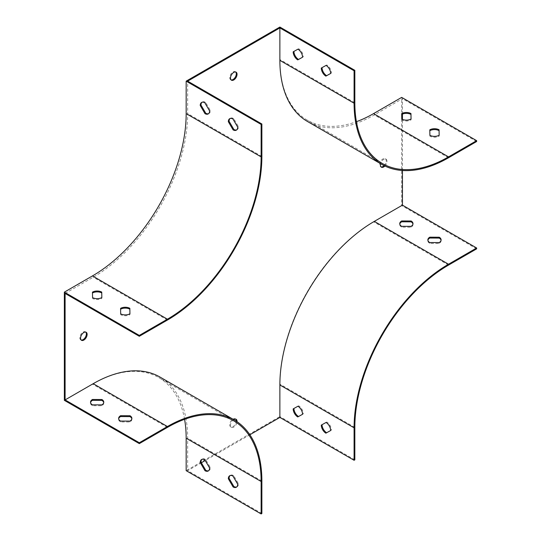 <?xml version="1.0" encoding="UTF-8"?>
<svg xmlns="http://www.w3.org/2000/svg" width="541" height="541" viewBox="0 0 541 541"><rect width="100%" height="100%" fill="white"/><g stroke="black" fill="none" stroke-linecap="round" stroke-linejoin="round"><path stroke-width="0.41" stroke-dasharray="2.71 2.03" d="M65.103 293.438L93.214 277.208A133.58 77.12 120 0 0 187.666 113.61L187.666 81.15M201.353 462.771L187.666 470.67L187.666 438.21A133.58 77.12 120 0 0 160.001 377.063M249.868 434.761L205.242 460.526M402.436 170.496L402.436 119.392M402.436 114.104L402.436 98.678L374.325 114.908A133.58 77.12 120 0 1 307.538 121.522M233.631 419.573A4.639 2.678 120 0 0 230.716 423.664A4.639 2.678 120 0 0 231.447 427.295A4.639 2.678 120 0 0 233.766 427.065A4.639 2.678 120 0 0 237.039 421.682M384.874 166.019A4.639 2.678 120 0 0 386.01 159.149A4.639 2.678 120 0 0 383.697 159.379A4.639 2.678 120 0 0 380.6 163.707M235.68 419.099A4.639 2.678 120 0 0 235.335 418.829A4.639 2.678 120 0 0 230.703 421.507A4.639 2.678 120 0 0 230.703 426.863A4.639 2.678 120 0 0 233.015 426.633A4.639 2.678 120 0 0 236.295 421.182M235.68 71.994A4.639 2.678 120 0 0 235.335 71.723A4.639 2.678 120 0 0 233.015 71.953A4.639 2.678 120 0 0 229.986 76.038A4.639 2.678 120 0 0 230.703 79.757A4.639 2.678 120 0 0 231.102 79.919M279.873 27.05L279.873 59.51A132.518 76.511 120 0 0 307.315 120.176A132.518 76.511 120 0 0 356.418 121.684M476.648 248.86L401.686 205.58L401.686 97.38M401.686 205.58L373.574 221.81A132.518 76.511 -60 0 0 279.873 384.11L279.873 416.57L186.165 470.67M184.582 419.316A132.518 76.511 120 0 0 158.723 377.544A132.518 76.511 120 0 0 92.464 384.11L64.352 400.34M85.755 332.106A4.639 2.678 120 0 0 85.41 331.836A4.639 2.678 120 0 0 83.091 332.066A4.639 2.678 120 0 0 80.061 336.15A4.639 2.678 120 0 0 80.771 339.87A4.639 2.678 120 0 0 81.177 340.032M384.083 165.627A4.639 2.678 120 0 0 385.266 158.716A4.639 2.678 120 0 0 380.627 161.394A4.639 2.678 120 0 0 380.627 166.75A4.639 2.678 120 0 0 381.033 166.912M321.286 68.058L322.037 67.625A6.627 3.828 60 0 1 322.037 67.625L326.818 64.974A6.627 3.828 60 0 1 331.41 73.035L330.659 73.448M293.925 51.415A6.627 3.828 60 0 1 293.925 51.395L298.706 48.744A6.627 3.828 60 0 1 303.298 56.805L302.547 57.218M131.842 418.842A6.627 3.828 180 0 1 131.882 419.275A6.627 3.828 180 0 1 129.941 421.98L120.481 421.926A6.627 3.828 180 0 1 118.635 419.275A6.627 3.828 180 0 1 118.675 418.842M103.73 402.612A6.627 3.828 180 0 1 103.771 403.045A6.627 3.828 180 0 1 101.836 405.75L92.369 405.696A6.627 3.828 180 0 1 90.523 403.045A6.627 3.828 180 0 1 90.563 402.612M354.835 459.85L279.873 416.57M261.878 513.517L187.666 470.67M322.037 424.705A6.627 3.828 60 0 1 322.037 424.685L326.818 422.034A6.627 3.828 60 0 1 331.41 430.095L330.659 430.514M293.925 408.475A6.627 3.828 60 0 1 293.925 408.455L298.706 405.804A6.627 3.828 60 0 1 303.298 413.865L302.547 414.284M441.064 240.312A6.627 3.828 180 0 1 441.104 240.745A6.627 3.828 180 0 1 439.164 243.45L429.703 243.396A6.627 3.828 180 0 1 427.857 240.745A6.627 3.828 180 0 1 427.897 240.312M412.952 224.082A6.627 3.828 180 0 1 412.999 224.515A6.627 3.828 180 0 1 411.059 227.22L401.591 227.166A6.627 3.828 180 0 1 399.745 224.515A6.627 3.828 180 0 1 399.785 224.082M476.648 141.526L402.436 98.678M120.589 309.229A6.627 3.828 0 0 0 120.575 309.236L120.67 314.7A6.627 3.828 0 0 0 129.941 314.646L129.928 313.787L129.941 314.646M92.477 292.999A6.627 3.828 0 0 0 92.464 293.006L92.558 298.47A6.627 3.828 0 0 0 101.836 298.416L101.816 297.557M236.688 129.914A6.627 3.828 -120 0 0 237.08 129.732A6.627 3.828 -120 0 0 238.453 126.702L233.671 118.533A6.627 3.828 -120 0 0 230.452 118.256A6.627 3.828 -120 0 0 230.101 118.513M208.576 113.684A6.627 3.828 -120 0 0 208.968 113.502A6.627 3.828 -120 0 0 210.341 110.472L205.566 102.303A6.627 3.828 -120 0 0 202.341 102.026A6.627 3.828 -120 0 0 201.989 102.283M101.836 298.416L101.836 297.55M92.558 298.47L92.558 297.604M92.464 293.006L92.464 292.14M120.67 314.7L120.67 313.834M120.575 309.236L120.575 308.37M210.341 110.472L209.59 110.905M205.566 102.303L204.816 102.736M238.453 126.702L237.702 127.135M233.671 118.533L232.928 118.966M236.688 486.974A6.627 3.828 -120 0 0 237.08 486.799A6.627 3.828 -120 0 0 238.453 483.762L233.671 475.593A6.627 3.828 -120 0 0 230.452 475.316A6.627 3.828 -120 0 0 230.101 475.573M208.576 470.744A6.627 3.828 -120 0 0 208.968 470.569A6.627 3.828 -120 0 0 210.341 467.532L205.566 459.363A6.627 3.828 -120 0 0 202.341 459.093A6.627 3.828 -120 0 0 201.989 459.343M429.811 130.699A6.627 3.828 -0 0 0 429.797 130.706L429.892 136.17A6.627 3.828 -0 0 0 439.164 136.116L439.15 135.257L439.164 136.116M401.699 114.469A6.627 3.828 -0 0 0 401.686 114.476L401.78 119.94A6.627 3.828 -0 0 0 411.059 119.886L411.038 119.027M210.341 467.532L209.59 467.965M205.566 459.363L204.816 459.796M238.453 483.762L237.702 484.195M233.671 475.593L232.928 476.026M411.059 226.354L411.059 227.22M401.591 226.3L401.591 227.166M439.164 242.584L439.164 243.45M429.703 242.53L429.703 243.396M302.547 57.238L303.298 56.805M293.175 51.828L293.925 51.395M297.956 49.177L298.706 48.744M330.659 73.468L331.41 73.035M326.067 65.407L326.818 64.974M101.836 404.884L101.836 405.75M92.369 404.83L92.369 405.696M129.941 421.114L129.941 421.98M120.481 421.06L120.481 421.926M293.175 408.888L293.925 408.455M297.956 406.237L298.706 405.804M302.547 414.298L303.298 413.865M321.286 425.118L322.037 424.685M326.067 422.467L326.818 422.034M330.659 430.528L331.41 430.095M401.686 114.476L401.686 113.61M401.78 119.94L401.78 119.074M411.059 119.886L411.059 119.02M429.797 130.706L429.797 129.84M429.892 136.17L429.892 135.304M354.835 102.79L279.873 59.51M167.426 427.39L92.464 384.11M354.835 427.39L279.873 384.11M448.536 265.09L373.574 221.81M167.426 320.056L93.214 277.208M261.878 156.457L187.666 113.61M261.878 481.057L187.666 438.21M448.536 157.756L374.325 114.908M382.277 163.456L307.315 120.176M233.685 420.824L158.723 377.544M236.086 72.156L235.335 71.723M231.447 80.19L230.703 79.757M86.161 332.269L85.41 331.836M81.522 340.303L80.771 339.87M236.086 419.261L235.335 418.829M231.447 427.295L230.703 426.863M386.01 159.149L385.266 158.716M381.378 167.183L380.627 166.75M208.968 113.502L208.217 113.935M202.341 102.026L201.597 102.459M237.08 129.732L236.329 130.165M230.452 118.256L229.709 118.689M208.968 470.569L208.217 471.001M202.341 459.093L201.597 459.525M237.08 486.799L236.329 487.231M230.452 475.316L229.709 475.749M412.999 223.649L412.999 224.515M399.745 223.649L399.745 224.515M441.104 239.879L441.104 240.745M427.857 239.879L427.857 240.745M90.523 402.179L90.523 403.045M103.771 402.179L103.771 403.045M118.635 418.409L118.635 419.275M131.882 418.409L131.882 419.275"/><path stroke-width="0.81" d="M279.873 27.916L279.873 60.376A133.58 77.12 120 0 0 307.538 121.522L381.75 164.369A133.58 77.12 -60 0 1 354.085 103.223L354.085 70.763L279.873 27.916L187.666 81.15L261.878 123.997L261.878 156.457A133.58 77.12 -60 0 1 167.426 320.056L139.314 336.286L65.103 293.438L65.103 399.907L93.214 383.677A133.58 77.12 120 0 1 160.001 377.063L234.212 419.911A133.58 77.12 -60 0 1 261.878 481.057L261.878 513.517L261.127 513.95L186.165 470.67L186.165 438.21A132.518 76.511 120 0 0 184.582 419.316M476.648 247.994L476.648 248.86L448.536 265.09A132.518 76.511 -60 0 0 354.835 427.39L354.835 459.85L354.085 460.283L354.085 427.823A133.58 77.12 -60 0 1 448.536 264.224L476.648 247.994L402.436 205.147L374.325 221.377A133.58 77.12 120 0 0 279.873 384.976L279.873 417.436L249.868 434.761M205.242 460.526L201.353 462.771M402.436 205.147L402.436 170.496M402.436 119.392L402.436 114.104M237.039 421.682A4.639 2.678 120 0 0 236.086 419.261A4.639 2.678 120 0 0 233.766 419.491A4.639 2.678 120 0 0 233.631 419.573M233.766 72.386A4.639 2.678 120 0 0 230.737 76.47A4.639 2.678 120 0 0 231.447 80.19A4.639 2.678 120 0 0 236.086 77.512A4.639 2.678 120 0 0 236.086 72.156A4.639 2.678 120 0 0 233.766 72.386M83.841 332.499A4.639 2.678 120 0 0 80.812 336.583A4.639 2.678 120 0 0 81.522 340.303A4.639 2.678 120 0 0 86.161 337.625A4.639 2.678 120 0 0 86.161 332.269A4.639 2.678 120 0 0 83.841 332.499M380.6 163.707A4.639 2.678 120 0 0 381.378 167.183A4.639 2.678 120 0 0 383.697 166.953A4.639 2.678 120 0 0 384.874 166.019M236.295 421.182A4.639 2.678 120 0 0 235.68 419.099M231.102 79.919A4.639 2.678 120 0 0 235.335 77.079A4.639 2.678 120 0 0 235.68 71.994M356.418 121.684A132.518 76.511 120 0 0 373.574 113.61L401.686 97.38L476.648 140.66L448.536 156.89A132.518 76.511 -60 0 1 382.277 163.456A132.518 76.511 -60 0 1 354.835 102.79L354.835 70.33L279.873 27.05L186.165 81.15L186.165 113.61A132.518 76.511 -60 0 1 92.464 275.91L64.352 292.14L64.352 400.34L139.314 443.62L139.314 442.754L65.103 399.907M81.177 340.032A4.639 2.678 120 0 0 85.41 337.192A4.639 2.678 120 0 0 85.755 332.106M381.033 166.912A4.639 2.678 120 0 0 382.947 166.52A4.639 2.678 120 0 0 384.083 165.627M330.659 73.448L326.629 75.686A6.627 3.828 60 0 1 322.037 67.639M302.547 57.218L298.517 59.456A6.627 3.828 60 0 1 293.925 51.415M354.085 70.763L354.835 70.33M261.878 123.997L261.127 124.43L186.165 81.15M237.702 127.135L232.928 118.966A6.627 3.828 -120 0 0 229.709 118.689A6.627 3.828 -120 0 0 228.336 121.725L233.11 129.894A6.627 3.828 -120 0 0 236.329 130.165A6.627 3.828 -120 0 0 237.702 127.135M209.59 110.905L204.816 102.736A6.627 3.828 -120 0 0 201.597 102.459A6.627 3.828 -120 0 0 200.224 105.495L204.998 113.664A6.627 3.828 -120 0 0 208.217 113.935A6.627 3.828 -120 0 0 209.59 110.905M261.127 124.43L261.127 156.89A132.518 76.511 -60 0 1 167.426 319.19L139.314 335.42L64.352 292.14M120.67 313.834A6.627 3.828 0 0 0 129.941 313.78L129.847 308.316A6.627 3.828 0 0 0 120.575 308.37L120.67 313.834M92.558 297.604A6.627 3.828 0 0 0 101.836 297.55L101.742 292.086A6.627 3.828 0 0 0 92.464 292.14L92.558 297.604M139.314 336.286L139.314 335.42M118.675 418.842A6.627 3.828 180 0 1 120.575 416.57L130.036 416.624A6.627 3.828 180 0 1 131.842 418.842M90.563 402.612A6.627 3.828 180 0 1 92.464 400.34L101.924 400.394A6.627 3.828 180 0 1 103.73 402.612M139.314 443.62L167.426 427.39A132.518 76.511 -60 0 1 233.685 420.824A132.518 76.511 -60 0 1 261.127 481.49L261.127 513.95M233.11 486.954A6.627 3.828 -120 0 0 236.329 487.231A6.627 3.828 -120 0 0 237.702 484.195L232.928 476.026A6.627 3.828 -120 0 0 229.709 475.749A6.627 3.828 -120 0 0 228.336 478.785L233.11 486.954L233.861 486.521A6.627 3.828 -120 0 0 236.688 486.974M204.998 470.724A6.627 3.828 -120 0 0 208.217 471.001A6.627 3.828 -120 0 0 209.59 467.965L204.816 459.796A6.627 3.828 -120 0 0 201.597 459.525A6.627 3.828 -120 0 0 200.224 462.555L204.998 470.724L205.749 470.291A6.627 3.828 -120 0 0 208.576 470.744M354.085 460.283L279.873 417.436M330.659 430.514L326.629 432.746A6.627 3.828 60 0 1 322.037 424.705M302.547 414.284L298.517 416.516A6.627 3.828 60 0 1 293.925 408.475M427.897 240.312A6.627 3.828 180 0 1 429.797 238.04L439.258 238.094A6.627 3.828 180 0 1 441.064 240.312M399.785 224.082A6.627 3.828 180 0 1 401.686 221.81L411.146 221.864A6.627 3.828 180 0 1 412.952 224.082M476.648 140.66L476.648 141.526L448.536 157.756A133.58 77.12 -60 0 1 381.75 164.369M439.164 135.25L439.069 129.786A6.627 3.828 -0 0 0 429.797 129.84L429.892 135.304A6.627 3.828 -0 0 0 439.164 135.25L439.069 130.651A6.627 3.828 -0 0 0 429.811 130.699M411.059 119.02L410.964 113.556A6.627 3.828 -0 0 0 401.686 113.61L401.78 119.074A6.627 3.828 -0 0 0 411.059 119.02M129.928 313.787L129.847 309.182A6.627 3.828 0 0 0 120.589 309.229M101.816 297.557L101.742 292.952A6.627 3.828 0 0 0 92.477 292.999M230.101 118.513A6.627 3.828 -120 0 0 229.08 121.292L233.861 129.461A6.627 3.828 -120 0 0 236.688 129.914M201.989 102.283A6.627 3.828 -120 0 0 200.975 105.062L205.749 113.231A6.627 3.828 -120 0 0 208.576 113.684M101.742 292.952L101.742 292.086M129.847 309.182L129.847 308.316M205.749 113.231L204.998 113.664M200.975 105.062L200.224 105.495M233.861 129.461L233.11 129.894M229.08 121.292L228.336 121.725M230.101 475.573A6.627 3.828 -120 0 0 229.08 478.352L233.861 486.521M201.989 459.343A6.627 3.828 -120 0 0 200.975 462.122L205.749 470.291M139.314 442.754L167.426 426.524A133.58 77.12 -60 0 1 234.212 419.911M129.941 421.114L120.481 421.06A6.627 3.828 180 0 1 118.635 418.409A6.627 3.828 180 0 1 120.575 415.704L130.036 415.758A6.627 3.828 180 0 1 131.882 418.409A6.627 3.828 180 0 1 129.941 421.114M101.836 404.884L92.369 404.83A6.627 3.828 180 0 1 90.523 402.179A6.627 3.828 180 0 1 92.464 399.474L101.924 399.528A6.627 3.828 180 0 1 103.771 402.179A6.627 3.828 180 0 1 101.836 404.884M439.258 237.229A6.627 3.828 180 0 1 441.104 239.879A6.627 3.828 180 0 1 439.164 242.584L429.703 242.53A6.627 3.828 180 0 1 427.857 239.879A6.627 3.828 180 0 1 429.797 237.174L439.258 237.229L439.258 238.094M411.146 220.999A6.627 3.828 180 0 1 412.999 223.649A6.627 3.828 180 0 1 411.059 226.354L401.591 226.3A6.627 3.828 180 0 1 399.745 223.649A6.627 3.828 180 0 1 401.686 220.944L411.146 220.999L411.146 221.864M326.067 422.467A6.627 3.828 60 0 1 330.659 430.528L325.878 433.179A6.627 3.828 60 0 1 321.286 425.118L326.067 422.467M297.956 406.237A6.627 3.828 60 0 1 302.547 414.298L297.766 416.949A6.627 3.828 60 0 1 293.175 408.888L297.956 406.237M330.659 73.468L325.878 76.119A6.627 3.828 60 0 1 321.286 68.058L326.067 65.407A6.627 3.828 60 0 1 330.659 73.468M302.547 57.238L297.766 59.889A6.627 3.828 60 0 1 293.175 51.828L297.956 49.177A6.627 3.828 60 0 1 302.547 57.238M411.038 119.027L410.964 114.421A6.627 3.828 -0 0 0 401.699 114.469M200.975 462.122L200.224 462.555M229.08 478.352L228.336 478.785M401.686 220.944L401.686 221.81M429.797 237.174L429.797 238.04M297.766 59.889L298.517 59.456M325.878 76.119L326.629 75.686M92.464 399.474L92.464 400.34M101.924 399.528L101.924 400.394M120.575 415.704L120.575 416.57M130.036 415.758L130.036 416.624M297.766 416.949L298.517 416.516M325.878 433.179L326.629 432.746M410.964 114.421L410.964 113.556M439.069 130.651L439.069 129.786M448.536 156.89L373.574 113.61M261.127 156.89L186.165 113.61M167.426 319.19L92.464 275.91M261.127 481.49L186.165 438.21M167.426 426.524L93.214 383.677M448.536 264.224L374.325 221.377M354.085 427.823L279.873 384.976M354.085 103.223L279.873 60.376"/></g></svg>
